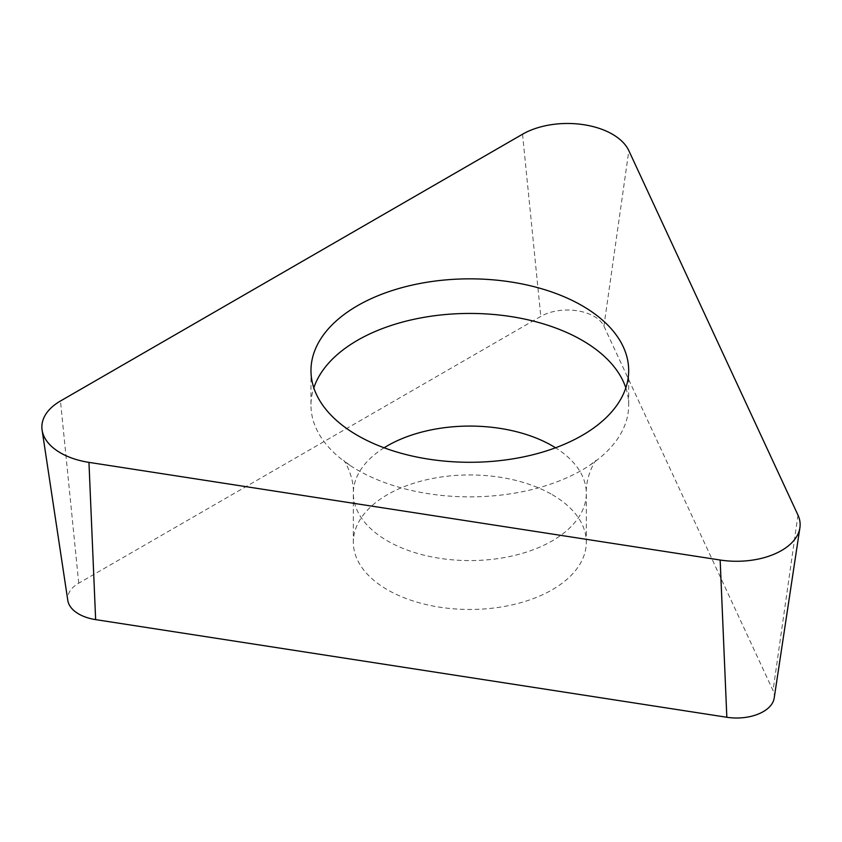<?xml version="1.0" encoding="UTF-8"?>
<svg xmlns="http://www.w3.org/2000/svg" width="842" height="842" viewBox="0 0 842 842"><rect width="100%" height="100%" fill="white"/><g stroke="black" fill="none" stroke-linecap="round" stroke-linejoin="round"><path stroke-width="0.63" stroke-dasharray="4.21 3.16" d="M774.187 698.123A37.732 21.787 0 0 0 773.04 690.587L603.914 326.17A37.732 21.787 0 0 0 540.796 316.403L78.727 583.18A37.732 21.787 0 0 0 67.813 600.472M552.194 494.643A116.491 67.255 180 0 1 586.316 542.206A116.491 67.255 180 0 1 514.399 604.346A116.491 67.255 180 0 1 387.446 589.768A116.491 67.255 180 0 1 353.335 542.206A116.491 67.255 180 0 1 425.242 480.066A116.491 67.255 180 0 1 552.194 494.643M625.827 387.857A158.854 91.715 180 0 1 628.679 405.149A158.854 91.715 180 0 1 589.779 465.279A158.854 91.715 180 0 1 357.492 470.004A158.854 91.715 180 0 1 349.862 465.279A158.854 91.715 180 0 1 310.972 405.149A158.854 91.715 180 0 1 313.824 387.857M797.974 515.093L773.04 690.587M603.914 326.17L628.848 150.676M522.535 134.225L540.796 316.403M78.727 583.18L60.466 401.002M384.12 447.786A116.491 67.255 0 0 0 353.335 493.338A116.491 67.255 0 0 0 387.446 540.89A116.491 67.255 0 0 0 514.399 555.467A116.491 67.255 0 0 0 586.316 493.338A116.491 67.255 0 0 0 555.531 447.786M349.862 465.279L343.557 460.353C344.61 460.206 354.335 477.667 353.335 493.338L353.335 542.206M589.779 465.279L596.094 460.353C595.231 460.048 585.422 476.982 586.316 493.338L586.316 542.206M310.972 370.564L310.972 405.149M628.679 370.564L628.679 405.149"/><path stroke-width="1.26" d="M628.848 150.676L797.974 515.093A63.539 36.69 180 0 1 799.9 527.766A63.539 36.69 180 0 1 720.152 560.025L88.957 462.374A63.539 36.69 180 0 1 42.1 430.125A63.539 36.69 180 0 1 60.466 401.002L522.535 134.225A63.539 36.69 180 0 1 628.848 150.676L797.974 515.093A63.539 36.69 180 0 1 720.152 560.025L88.957 462.374A63.539 36.69 180 0 1 60.466 401.002L522.535 134.225A63.539 36.69 180 0 1 628.848 150.676M357.492 435.419A158.854 91.715 0 0 0 530.618 455.301A158.854 91.715 0 0 0 628.679 370.564A158.854 91.715 0 0 0 582.148 305.709A158.854 91.715 0 0 0 409.033 285.827A158.854 91.715 0 0 0 310.972 370.564A158.854 91.715 0 0 0 357.492 435.419M42.1 430.125L67.813 600.472A37.732 21.787 0 0 0 95.641 619.617L726.835 717.268A37.732 21.787 0 0 0 774.187 698.123L799.9 527.766M313.824 387.857A158.854 91.715 180 0 1 423.21 317.476A158.854 91.715 180 0 1 582.148 340.305A158.854 91.715 180 0 1 625.827 387.857M726.835 717.268L720.152 560.025M88.957 462.374L95.641 619.617M555.531 447.786A116.491 67.255 0 0 0 552.194 445.776A116.491 67.255 0 0 0 384.12 447.786"/></g></svg>
